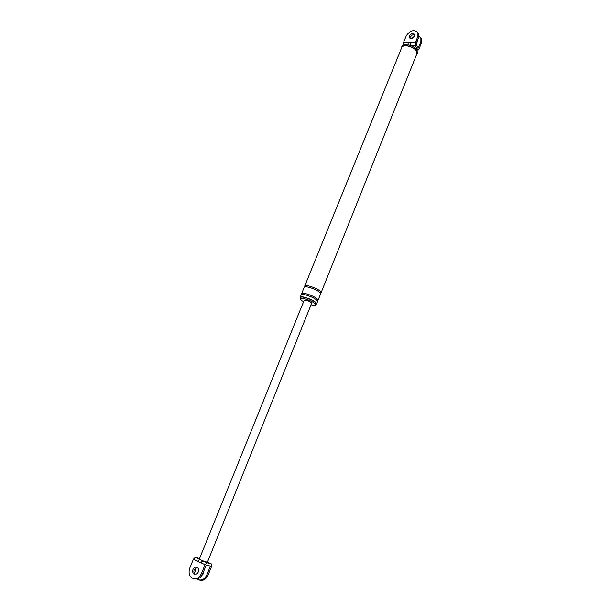 <?xml version="1.0" encoding="UTF-8"?>
<svg xmlns="http://www.w3.org/2000/svg" width="611" height="611" viewBox="0 0 611 611"><rect width="100%" height="100%" fill="white"/><g stroke="black" fill="none" stroke-linecap="round" stroke-linejoin="round"><path stroke-width="0.92" d="M403.688 45L403.65 42.22L406.262 35.805C410.149 30.336 414.037 29.267 417.924 32.597L418.474 33.574M408.049 44.824L408.186 42.442L415.312 42.793L417.916 36.332L417.924 32.597M413.105 46.612L410.76 45.359L410.729 42.571M416.694 49.56L417.649 49.613L415.335 45.596L409.385 45.115M414.724 36.186L414.724 34.483C412.952 32.971 411.188 33.46 409.423 35.95L409.423 37.661C411.188 39.165 412.952 38.676 414.724 36.186M417.916 36.332L418.588 37.515L418.596 33.788M418.588 37.515L415.992 43.977L418.298 48.002L420.88 41.571L420.88 37.859L421.414 38.821M414.9 35.11C412.99 34.369 411.394 35.041 410.103 37.134L409.92 38.226M415.312 42.793L415.335 45.596M417.649 49.613L418.26 49.98L418.963 49.163L421.537 42.747L421.537 39.035M410.913 38.569L414.724 36.179M418.955 36.164L420.88 37.859M417.703 39.73L417.695 41.418L416.366 43.045M311.06 304.774C313.435 305.393 314.909 305.477 315.482 305.034L314.711 303.43C311.717 300.673 301.299 297.114 300.329 298.512L301.154 300.161L303.552 301.75M315.75 304.377L316.521 304.102L315.696 302.376C312.488 299.398 301.284 295.579 300.245 297.091L300.459 298.206M315.627 304.69L315.956 303.858L315.184 302.254C312.198 299.482 301.781 295.93 300.811 297.336L300.665 297.679M416.45 54.891L416.923 54.356L416.733 51.24C414.38 46.635 403.413 43.74 401.587 47.223L401.228 48.743M321.142 292.577L416.702 54.257L416.519 51.225C414.235 46.749 403.581 43.946 401.809 47.33L401.488 48.109M316.674 303.72L317.468 301.75L316.643 300.009C313.443 297.022 302.246 293.211 301.2 294.746L301.047 295.121M317.399 300.826L317.934 300.574L317.117 298.832C313.924 295.839 302.728 292.027 301.674 293.57L301.735 294.494M318.087 300.192L320.515 294.135L319.721 292.356C316.544 289.316 305.37 285.543 304.293 287.132L304.133 287.521M320.492 293.219L320.981 292.967L320.187 291.18C317.025 288.132 305.844 284.367 304.767 285.963L304.79 286.88M417.252 53.539L417.137 50.224C414.793 45.611 403.825 42.724 402 46.215L401.671 47.024M199.621 580.129C203.211 581.038 206.029 579.396 208.068 575.203L211.582 566.45L211.261 563.938L207.144 562.815L205.044 564.686L201.477 573.53C198.965 578.365 195.757 579.839 191.862 577.937C189.066 575.57 188.387 572.255 189.822 567.986L193.381 559.233L195.329 557.362L199.346 559.004M198.277 572.011C198.919 570.078 198.621 568.581 197.368 567.512C195.596 566.626 194.13 567.283 192.977 569.483C192.328 571.422 192.633 572.927 193.901 574.004C195.673 574.875 197.132 574.21 198.277 572.011M205.044 564.686L200.759 562.685L202.86 560.822L195.329 557.362M200.759 562.685L197.613 561.211L199.56 559.332L200.202 559.615M207.144 562.815L202.86 560.822L207.412 562.257L311.618 303.384L311.236 302.59C308.387 300.772 306.035 299.97 304.186 300.184L304.118 300.352M199.545 558.515L195.489 557.385M194.183 578.808C197.796 579.732 200.629 578.075 202.699 573.844L206.258 565.015L210.39 566.13L206.869 574.898C204.38 579.694 201.195 581.145 197.315 579.259L197.025 579.045M195.306 574.416L195.13 574.309C193.87 573.233 193.565 571.736 194.206 569.803L197.208 567.405M195.917 567.772L194.527 573.714M198.621 570.422L198.071 572.454M201.867 575.47L203.684 573.385L203.929 570.796M403.65 42.22L408.186 42.442M421.537 42.747L420.88 41.571M197.613 561.211L193.381 559.233M211.261 563.938L207.45 562.166M202.699 573.844L201.477 573.53M208.068 575.203L206.869 574.898M418.023 49.965L416.939 49.903M300.329 298.512L300.811 297.336M304.767 285.963L401.809 47.33M401.587 47.223L402 46.215M301.674 293.57L304.293 287.132M300.245 297.091L301.2 294.746M206.984 562.784L202.409 560.631M199.316 559.065L304.186 300.184M193.901 574.004L195.13 574.309"/></g></svg>

